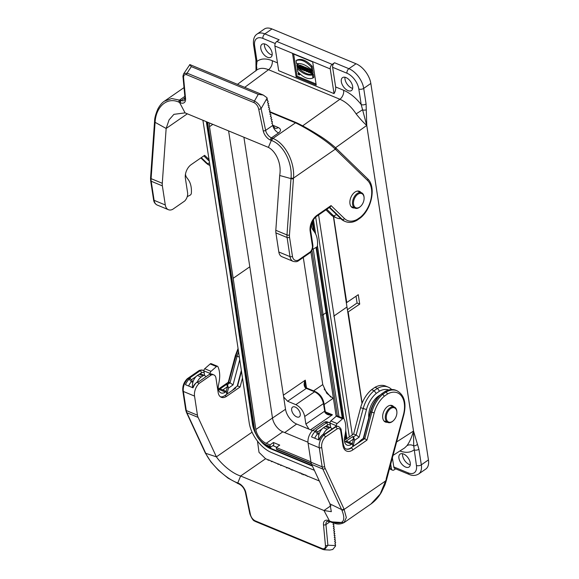 <?xml version="1.0" encoding="UTF-8"?>
<svg xmlns="http://www.w3.org/2000/svg" width="579" height="579" viewBox="0 0 579 579"><rect width="100%" height="100%" fill="white"/><g stroke="black" fill="none" stroke-linecap="round" stroke-linejoin="round"><path stroke-width="0.87" d="M313.572 390.89L322.749 384.594L326.817 393.336L333.106 398.374L324.139 404.526M322.749 384.594L303.287 257.438M362.136 403.15L348.182 311.943L359.718 304.105L358.278 294.697L346.741 302.527L346.249 302.325L333.388 216.532M346.741 302.527L333.598 216.64M362.013 403.462L346.249 302.325M348.182 311.943L347.69 311.741M366.094 103.967L366.768 125.455L413.529 431.044L418.928 449.268L421.317 464.843L428.446 459.914L370.835 83.456L363.706 88.384L366.094 103.967A3.488 1.896 171.3 0 1 361.202 104.567L358.814 88.992A13.954 7.824 -124.7 0 0 346.973 73.236L332.628 67.294L335.639 86.951L343.644 90.266C349.955 92.98 355.81 97.742 361.202 104.567L366.739 125.448C363.598 122.697 360.058 118.847 356.128 113.904C351.46 106.825 346.054 101.947 339.902 99.255A6.977 4.364 112.5 0 0 343.644 90.266M428.446 459.914A17.45 9.778 55.3 0 1 425.789 469.048L418.66 473.977A17.45 9.778 55.3 0 0 421.317 464.843A3.488 1.896 171.3 0 1 416.424 465.444L413.717 445.83A6.977 5.667 35.6 0 0 406.907 445.729C409.534 442.197 411.741 437.311 413.507 431.087L366.746 125.433A3.488 1.672 176.5 0 1 366.739 125.448L335.574 147.725M255.932 60.296A3.488 1.896 -8.7 0 0 257.011 61.41L256.019 70.37L255.932 60.296L253.551 44.721C253.03 39.444 254.232 35.876 257.141 34.016L264.27 29.08A17.45 9.778 55.3 0 1 271.978 28.95L264.849 33.886L279.194 39.821L276.82 41.471L332.187 64.399A3.488 2.178 112.5 0 0 330.254 68.937L274.887 46.009A3.488 2.178 -67.5 0 1 276.82 41.471M332.628 67.294A3.488 2.178 -67.5 0 1 334.561 62.756L348.905 68.698L356.034 63.762L271.978 28.95M356.034 63.762A17.45 9.778 55.3 0 1 370.835 83.456M327.765 413.847L332.433 414.788C329.198 415.469 326.701 414.68 324.928 412.436L323.444 403.606C322.199 398.142 319.239 394.205 314.563 391.795L306.349 388.393L287.597 401.247L283.652 397.006L285.527 409.273A13.085 7.339 -124.7 0 0 296.629 424.038L312.508 430.617M301.934 66.918L302.614 67.2L303.049 70.045L302.368 69.762L301.934 66.918L302.882 66.259L303.57 66.542L303.7 67.417M309.664 70.117L310.351 70.399L310.518 71.521L311.256 71.825L311.089 70.703L311.77 70.993L312.204 73.837L311.524 73.555L311.364 72.513L310.626 72.209L310.785 73.251L310.098 72.961L309.664 70.117L310.619 69.458L311.299 69.741L311.415 70.479M311.089 70.703L312.038 70.052L312.718 70.334L313.159 73.178L312.204 73.837M312.906 78.035L312.428 74.915C307.862 75.856 302.824 73.772 297.331 68.662L297.809 71.782C303.425 77.673 308.462 79.757 312.906 78.035L313.861 77.376L313.384 74.257C308.81 75.198 303.78 73.113 298.279 68.004M303.497 67.562L304.178 67.844L305.147 70.913L303.396 70.189L303.295 69.516L303.83 69.733L303.497 67.562L304.445 66.903L305.213 67.75M316.054 83.977L297.041 76.102L293.669 54.057M312.161 66.245C306.537 60.346 301.507 58.262 297.056 59.992L296.108 60.643L296.586 63.77C301.152 62.822 306.19 64.906 311.683 70.023L312.631 69.364L312.161 66.245L311.205 66.903C305.589 61.005 300.559 58.92 296.108 60.643M299.256 65.803L300.125 66.165L301.029 68.054L300.762 66.433L301.42 66.701L301.854 69.552L300.986 69.191L300.081 67.33L300.349 68.923L299.69 68.655L299.256 65.803L300.204 65.152L301.326 66.042M300.762 66.433L301.717 65.774L302.448 66.556M306.986 69.01L307.927 69.835L309.418 70.016L309.048 72.527L308.267 72.209L306.986 69.01L307.934 68.351L309.302 69.35M308.745 69.733L309.693 69.082L310.33 69.661M304.742 68.076L305.567 68.423L306.219 69.661L306.059 68.626L306.747 68.908L307.181 71.753L306.204 71.369L304.742 68.076L305.69 67.417L306.732 68.163M306.059 68.626L307.015 67.967L307.731 68.488M296.824 64.935L298.952 66.303L298.923 68.018L297.251 67.584L297.143 66.867L298.33 67.302L297.592 65.76L297.722 66.621L297.041 66.339L296.824 64.935L297.772 64.276L299.9 65.651M274.887 46.009L278.665 70.674L334.032 93.61L330.254 68.937M292.547 53.594L296.093 76.761L316.228 85.099L312.682 61.931L292.547 53.594M304.72 416.475C303.461 411.018 300.501 407.08 295.847 404.663L314.563 391.795A1.744 1.093 -67.5 0 1 315.425 391.65C319.912 393.944 322.727 397.672 323.878 402.846A1.744 0.948 -8.7 0 1 323.444 403.606L304.72 416.475L305.886 424.081L324.609 411.213A1.744 0.948 171.3 0 0 325.043 410.446L325.384 411.756C326.484 413.247 327.28 413.949 327.779 413.855M287.597 401.247L295.847 404.663M308.925 429.133L305.886 424.081M295.203 407.044A5.935 3.329 -124.7 0 0 292.656 407.037A5.935 3.329 -124.7 0 0 293.227 413.855A5.935 3.329 -124.7 0 0 299.401 416.793A5.935 3.329 -124.7 0 0 299.676 411.835A5.935 3.329 -124.7 0 0 295.203 407.044M243.904 137.237L283.652 397.006M265.457 44.221A7.853 4.4 -124.7 0 0 261.983 44.279A7.853 4.4 -124.7 0 0 262.83 53.239A7.853 4.4 -124.7 0 0 270.921 57.191A7.853 4.4 -124.7 0 0 271.406 50.648A7.853 4.4 -124.7 0 0 265.457 44.221M345.989 77.572A7.853 4.4 -124.7 0 0 342.522 77.637A7.853 4.4 -124.7 0 0 343.369 86.597A7.853 4.4 -124.7 0 0 351.453 90.548A7.853 4.4 -124.7 0 0 351.945 84.006A7.853 4.4 -124.7 0 0 345.989 77.572M403.599 454.03A7.853 4.4 -124.7 0 0 400.125 454.088A7.853 4.4 -124.7 0 0 400.972 463.048A7.853 4.4 -124.7 0 0 409.064 467A7.853 4.4 -124.7 0 0 409.548 460.464A7.853 4.4 -124.7 0 0 403.599 454.03M392.396 457.851L393.785 466.92L408.13 472.862A13.954 7.824 -124.7 0 0 416.424 465.444M334.032 93.61A6.977 4.364 112.5 0 0 335.639 86.951M395.638 468.838L394.227 469.815A3.488 2.178 112.5 0 1 392.446 470.141L389.464 468.903M334.561 62.756L332.187 64.399M302.665 125.838L339.902 99.255L268.526 69.697C263.742 67.765 259.819 67.888 256.75 70.045L237.499 84.317M393.047 455.384L404.605 447.943L406.907 445.729M356.128 113.904L362.316 109.909A3.488 1.288 -176.1 0 0 366.261 109.858M256.193 70.457A6.977 5.667 35.6 0 0 256.446 66.057A3.488 1.288 3.9 0 1 256.07 65.42M417.437 444.296A3.488 2.359 155.3 0 1 413.717 445.83L413.507 431.087A3.488 2.092 165.6 0 0 413.536 431.066M389.739 467.868L391.404 468.563L390.731 464.134M391.404 468.563A3.488 2.178 112.5 0 0 392.446 470.141M408.13 472.862A3.488 2.178 -67.5 0 0 409.165 474.44L394.82 468.498A3.488 2.178 -67.5 0 1 393.785 466.92M356.027 296.224L357.069 303.005L347.371 309.714M359.718 304.105L357.069 303.005M272.137 55.019A7.853 4.4 55.3 0 1 264.451 43.903M352.676 88.377A7.853 4.4 55.3 0 1 344.983 77.26M410.279 464.828A7.853 4.4 55.3 0 1 402.586 453.712M418.928 449.268A3.488 1.896 171.3 0 1 414.036 449.869C410.41 452.669 405.684 453.046 399.857 450.998M304.988 385.325L306.153 387.662L307.203 388.248A1.744 1.093 -67.5 0 0 306.349 388.393L305.314 387.807C303.743 385.607 303.736 383.059 305.307 380.157L304.995 385.361M305.314 387.807A1.744 0.796 -55 0 1 306.153 387.655M324.928 412.436A1.744 0.622 -19.8 0 0 325.384 411.763M296.093 76.761L297.041 76.102M311.683 70.023L311.205 66.903M300.125 66.165L301.073 65.507M301.42 66.701L302.368 66.042M301.854 69.552L302.289 69.248M300.349 68.923L300.725 68.662M303.295 69.516L303.743 69.198M304.178 67.844L305.126 67.186M304.511 70.016L305.451 69.364M308.194 70.522L308.542 71.47L308.194 70.522M307.731 69.314L308.679 68.655M307.927 69.835L308.882 69.176M309.418 70.016L310.373 69.357M309.048 72.527L309.939 71.912M298.098 73.765A1.028 0.579 -124.7 0 0 298.648 74.72A1.028 0.579 -124.7 0 0 299.423 74.915A1.028 0.579 -124.7 0 0 299.307 73.743A1.028 0.579 -124.7 0 0 298.25 73.229A1.028 0.579 -124.7 0 0 298.098 73.765M298.308 73.866A0.731 0.413 -124.7 0 0 299.256 74.684A0.731 0.413 -124.7 0 0 298.424 73.482A0.731 0.413 -124.7 0 0 298.308 73.866M312.428 74.915L313.384 74.257M297.331 68.662L298.192 68.061M310.351 70.399L311.299 69.741M310.518 71.521L311.147 71.087M311.77 70.993L312.718 70.334M310.785 73.251L311.408 72.816M306.305 70.225L306.4 70.841M305.567 68.423L306.523 67.765M306.747 68.908L307.695 68.25M307.181 71.753L307.89 71.26M302.614 67.2L303.57 66.542M297.143 66.867L297.577 66.563M297.722 66.621L298.257 66.252M298.482 73.569L299.162 74.582L298.655 73.446M364.017 197.048A7.679 4.798 112.5 0 0 357.54 194.493A7.679 4.798 112.5 0 0 353.697 204.937A7.679 4.798 112.5 0 0 360.579 206.385A7.679 4.798 112.5 0 0 364.097 197.888A7.679 4.798 112.5 0 0 364.017 197.048M364.097 197.888L364.082 197.425A8.374 5.233 112.5 0 0 363.988 196.513A8.374 5.233 112.5 0 0 361.491 192.72A8.374 5.233 112.5 0 0 353.451 198.452A8.374 5.233 112.5 0 0 355.086 208.194A8.374 5.233 112.5 0 0 360.239 206.696L360.579 206.385M396.81 411.343A7.679 4.798 -67.5 0 1 396.89 412.176A7.679 4.798 -67.5 0 1 393.373 420.68A7.679 4.798 -67.5 0 1 386.49 419.225A7.679 4.798 -67.5 0 1 390.333 408.788A7.679 4.798 -67.5 0 1 396.81 411.343M393.373 420.68L393.032 420.991A8.374 5.233 -67.5 0 1 387.872 422.489A8.374 5.233 -67.5 0 1 386.244 412.747A8.374 5.233 -67.5 0 1 394.285 407.015A8.374 5.233 -67.5 0 1 396.781 410.8A8.374 5.233 -67.5 0 1 396.868 411.712L396.89 412.176M307.977 442.226L282.841 431.818A12.21 6.847 55.3 0 1 272.477 417.995L249.81 266.789L228.589 130.89M310.887 251.858L336.167 416.294M310.945 461.854L276.277 447.495L279.722 445.113L273.433 442.508L269.988 444.889L266.21 443.326A12.21 6.847 55.3 0 1 255.846 429.502L233.178 278.304L209.504 126.678A12.21 6.847 55.3 0 1 209.584 123.023M273.433 442.508L273.809 444.969L271.073 446.858A1.049 0.651 -67.5 0 1 270.538 446.959A1.049 0.651 -67.5 0 1 270.227 446.481L269.988 444.889M276.277 447.495L276.523 449.087A1.049 0.651 112.5 0 0 276.834 449.565L311.422 463.888M349.34 436.979L330.247 314.694L315.685 217.053M260.818 441.22A21.807 12.224 -124.7 0 0 271.001 448.957L312.428 466.117M206.298 121.662L230.08 273.208L252.487 424.241A21.807 12.224 -124.7 0 0 255.614 433.548M202.903 120.251L226.555 271.746L249.216 422.909A26.171 14.67 -124.7 0 0 271.428 452.525L314.375 470.314M352.314 434.916L318.595 214.939M342.247 417.944L316.04 247.494M313.521 230.681L312.19 221.815M345.62 439.548L344.975 435.43M276.653 447.234L272.825 445.649M316.633 247.146L342.877 418.204M345.294 433.685L346.148 439.179M312.703 220.831L314.346 231.81M253.653 425.362A2.62 1.419 171.3 0 1 253.399 424.877L207.043 121.974A2.62 1.419 171.3 0 0 207.658 122.719M263.242 95.036L266.962 97.706L267.382 99.675L267.02 100.543L268.186 101.159L267.491 102.83L268.663 103.438L267.968 105.117L269.141 105.725L268.446 107.404L269.619 108.012L268.924 109.692L270.096 110.3L269.401 111.979L270.574 112.587L269.879 114.258L271.044 114.874L270.357 116.545L271.522 117.161L270.834 118.833L272 119.44L271.305 121.12L272.477 121.728L271.783 123.407L272.398 123.725L272.752 125.448L265.623 130.376L261.1 108.664C259.92 105.32 257.706 102.78 254.449 101.035A1.744 1.093 112.5 0 0 254.08 102.649L186.72 74.749A1.744 1.093 112.5 0 1 187.089 73.135L183.789 73.605L189.883 64.595L263.242 95.036L258.248 94.341L254.449 101.035L187.089 73.135L191.309 66.621L258.248 94.341M360.963 192.503A8.895 5.558 112.5 0 0 359.429 191.302A8.895 5.558 112.5 0 0 354.891 192.134A8.895 5.558 112.5 0 0 349.984 200.631A8.895 5.558 112.5 0 0 352.618 207.738A8.895 5.558 112.5 0 0 354.558 207.977M183.789 73.605C183.044 75.393 182.798 76.631 183.051 77.318L185.005 97.967L184.361 100.435A6.977 3.915 55.3 0 1 181.278 100.493L171.702 98.524L164.429 101.166C162.142 102.592 159.956 105.183 157.879 108.939C155.657 114.157 154.564 118.225 154.593 121.156L154.542 121.814A1.744 0.63 4.6 0 0 155.078 122.321L166.151 128.466L162.279 183.282A10.465 6.543 112.5 0 0 162.366 185.866L165.29 204.966A10.465 6.543 112.5 0 0 168.409 209.699A10.465 6.543 112.5 0 0 172.629 209.374L184.607 201.087A6.977 4.364 112.5 0 0 187.589 192.735L185.374 178.252A10.465 6.543 -67.5 0 1 191.179 164.631L204.648 155.31L209.041 159.565M209.301 161.208L203.808 155.889M168.409 209.699L165.905 208.664A10.465 6.543 -67.5 0 1 165.587 208.512L158.031 205.386A10.465 6.543 112.5 0 0 158.349 205.538A10.465 6.543 112.5 0 0 158.682 205.654M201.289 157.633L207.521 163.676A24.427 15.264 112.5 0 0 209.96 165.428M154.593 121.156A1.744 0.63 4.6 0 0 155.136 121.662L151.097 178.65L162.279 183.282M179.541 102.432L178.853 102.143C167.193 96.707 156.149 106.572 155.136 121.662M269.814 112.188L294.827 122.553L296.39 122.661A1.744 1.086 112.2 0 0 295.507 122.828C308.745 129.226 327.598 141.305 335.277 149.187L335.914 149.78M275.061 128.299A6.977 4.364 -67.5 0 0 278.304 127.532C281.104 128.994 281.206 130.789 278.615 132.917A6.977 3.915 55.3 0 1 272.752 125.448M189.731 64.587L191.309 66.621M183.051 77.311A1.744 1.02 -5.4 0 0 183.601 77.977C183.413 75.292 184.455 74.213 186.72 74.749M180.51 100.174L179.548 102.44L180.308 102.758A8.721 4.893 -124.7 0 0 185.555 98.625L183.601 77.977M187.335 113.81L166.151 128.466L169.046 119.911L173.91 114.345L185.07 112.869L179.548 102.44M185.07 112.869L268.403 147.384L272.231 138.164L272.926 138.453L295.507 122.828L294.827 122.553M326.788 209.272L333.634 215.909A24.427 15.264 112.5 0 0 336.746 217.972A24.427 15.264 112.5 0 0 340.85 218.717M336.746 217.972L334.235 216.937A24.427 15.264 -67.5 0 1 331.123 214.867L325.948 209.851M284.463 257.764L281.951 256.729A10.465 6.543 -67.5 0 1 278.825 251.988L290.007 256.62A10.465 6.543 112.5 0 0 293.133 261.361L292.011 260.89A10.465 6.543 -67.5 0 1 291.693 260.745L284.144 257.619A10.465 6.543 112.5 0 0 284.463 257.764A10.465 6.543 112.5 0 0 284.788 257.887M278.825 251.988L275.908 232.888A10.465 6.543 -67.5 0 1 275.814 230.304L279.693 175.488L290.984 178.607A1.744 0.63 4.6 0 0 293.444 178.759L293.495 178.1C294.979 162.547 285.425 143.303 272.926 138.453A1.744 1.107 -66.7 0 0 271.935 140.69L271.269 140.422M329.683 207.268L342.305 219.499A24.427 15.264 112.5 0 0 345.417 221.569L344.295 221.098A24.427 15.264 -67.5 0 1 341.183 219.036L329.306 207.528M275.814 230.304L286.996 234.936L291.027 177.948A1.744 0.63 4.6 0 0 293.495 178.1L335.277 149.187A1.744 1.324 132.7 0 0 335.219 147.399L335.842 147.978M291.027 177.948C292.518 163.054 283.565 144.902 271.935 140.69M298.084 261.035L298.482 260.036A8.721 5.45 -67.5 0 1 292.453 256.316L289.536 237.224A8.721 5.45 -67.5 0 1 289.457 235.067L293.444 178.759M310.033 252.748L310.243 251.901L298.482 260.036M312.385 245.735A1.744 0.948 171.3 0 0 312.848 244.946L310.633 230.464C310.279 224.674 312.284 219.94 316.662 216.278L330.283 206.855L331.065 205.581L316.93 215.359A12.21 7.636 112.5 0 0 310.163 231.253L312.385 245.735A5.233 3.271 -67.5 0 1 310.243 251.901M345.417 221.569C349.043 222.966 352.864 222.56 356.881 220.346L357.265 219.361A22.682 14.171 -67.5 0 1 344.454 218.558L331.065 205.581M360.304 217.957L360.514 217.111L357.265 219.361M335.531 147.783L335.9 149.766L367.593 180.482A22.682 14.171 -67.5 0 1 360.514 217.111M334.886 147.182A1.744 1.324 132.7 0 1 335.219 147.399C329.328 142.333 323.654 138.171 318.161 134.9C310.438 130.043 303.186 125.969 296.39 122.661M271.269 140.429L270.502 140.118A8.721 4.893 55.3 0 1 263.199 130.782L258.668 109.062A1.744 0.868 -11.8 0 0 261.1 108.664L267.064 98.162M268.403 147.384C275.387 150.96 281.901 162.96 279.693 175.488M185.49 174.084A8.721 5.45 112.5 0 0 186.583 177.326L188.276 179.649A24.427 15.264 -67.5 0 1 191.381 192.778L191.359 193.147A1.744 1.093 -67.5 0 1 190.216 195.109L187.241 196.643M312.132 221.938A8.721 5.45 112.5 0 0 312.703 229.559L314.397 231.889A24.427 15.264 -67.5 0 1 317.502 245.011L317.48 245.38A1.744 1.093 -67.5 0 1 316.344 247.342L312.247 249.455M380.468 394.885A17.45 10.9 112.5 0 0 368.772 417.72M332.085 428.974L331.268 428.098A3.488 2.178 112.5 0 0 330.768 427.743L326.99 426.18A3.488 2.178 112.5 0 0 325.217 426.506L323.495 427.693A8.721 5.45 112.5 0 0 318.667 439.048L318.79 439.881A8.026 5.016 -67.5 0 1 321.533 435.726L322.843 434.525L323.965 434.988A10.465 6.543 112.5 0 0 319.253 447.741L308.071 443.109A10.465 6.543 -67.5 0 1 312.783 430.356L315.294 431.398L317.509 434.062A8.026 5.016 112.5 0 0 314.752 438.245M352.901 446.481L352.466 443.644L351.518 444.303A8.721 5.45 -67.5 0 1 347.074 445.128A8.721 5.45 -67.5 0 1 344.556 437.731L345.287 433.729A24.427 15.264 112.5 0 0 344.165 419.225L344.042 418.957A1.744 1.093 112.5 0 0 343.622 418.516L337.333 415.91A1.744 1.093 112.5 0 0 336.283 416.192L330.841 420.962A1.744 1.093 112.5 0 0 330.03 423.111L330.739 427.729A3.488 2.178 112.5 0 0 328.988 428.069L327.273 429.256A8.721 5.45 112.5 0 0 323.487 434.084M205.972 376.734L205.161 375.865A3.488 2.178 112.5 0 0 204.662 375.51L200.884 373.947A3.488 2.178 112.5 0 0 199.104 374.28L197.388 375.467A8.721 5.45 112.5 0 0 192.554 386.815L192.684 387.648M204.662 375.51A3.488 2.178 112.5 0 0 202.882 375.843L201.166 377.03A8.721 5.45 112.5 0 0 197.374 381.851M257.474 441.118L259.016 452.351L265.587 458.742L319.333 480.997M393.756 406.791A8.895 5.558 112.5 0 0 392.222 405.589A8.895 5.558 112.5 0 0 383.674 411.683A8.895 5.558 112.5 0 0 385.411 422.033A8.895 5.558 112.5 0 0 387.344 422.265M324.486 549.789L329.878 550.05L332.78 549.471L335.559 545.997L335.393 544.137L334.865 543.949L335.668 542.139L334.662 541.77L335.458 539.961L334.459 539.599L335.255 537.79L334.249 537.428L335.053 535.618L334.047 535.249L334.843 533.44L333.837 533.078L334.64 531.269L333.634 530.907L334.43 529.097L333.424 528.728L334.228 526.919L333.222 526.557L334.018 524.748L333.019 524.386L333.591 523.083M330.052 423.242A6.977 4.364 112.5 0 0 329.169 422.663A6.977 4.364 112.5 0 0 326.527 422.8L315.649 430.327L316.402 430.638L315.294 431.398A10.465 6.543 112.5 0 0 311.582 436.928L319.13 440.054A10.465 6.543 -67.5 0 1 322.821 434.547L323.951 433.765L324.71 434.076L335.588 426.549A6.977 4.364 -67.5 0 1 338.23 426.412A6.977 4.364 -67.5 0 1 338.404 426.491M345.844 448.863A10.465 6.543 112.5 0 0 350.983 447.806L361.882 440.264L361.122 439.946L363.699 438.165L370.683 411.843A24.427 15.264 -67.5 0 1 380.743 394.625A24.427 15.264 -67.5 0 1 381.662 393.829L385.035 391.491A24.427 15.264 -67.5 0 1 395.783 390.26L396.904 390.724A24.427 15.264 112.5 0 0 386.157 391.954L385.035 391.491M330.341 425.16A5.233 3.271 112.5 0 0 327.888 424.848L326.057 426.122M322.228 428.764L317.466 432.057M352.336 443.594L353.559 438.991L348.942 442.19M327.888 424.848L326.527 422.8L324.768 422.069A6.977 4.364 -67.5 0 1 327.41 421.932L329.169 422.663M391.665 389.522A24.427 15.264 112.5 0 0 388.227 387.134A24.427 15.264 112.5 0 0 377.486 388.364L374.975 387.322L371.602 389.66L374.114 390.702A24.427 15.264 112.5 0 0 363.134 408.716L356.15 435.039L353.639 433.997L360.623 407.674A24.427 15.264 -67.5 0 1 371.602 389.66M388.683 389.971A21.98 13.737 112.5 0 0 379.469 391.18L377.486 388.364L374.114 390.702L376.27 393.394A21.98 13.737 112.5 0 0 366.471 409.541L359.139 437.159L356.15 435.039L353.574 436.819L352.821 436.508L346.242 441.068M344.389 440.402L353.639 433.997M352.821 436.508L353.559 438.991M324.768 422.069L312.783 430.356M331.593 521.86L343.998 522.649L346.336 517.539L343.962 508.912A1.744 1.187 154.3 0 1 341.632 509.6L329.943 503.875L311.64 464.409A10.465 6.543 -67.5 0 1 310.995 462.208L308.071 443.109M374.975 387.322A24.427 15.264 -67.5 0 1 385.723 386.092L388.227 387.134M381.662 393.829L382.784 394.292A24.427 15.264 112.5 0 0 371.805 412.306L364.821 438.629L363.699 438.165M343.962 508.912L325.159 468.375A8.721 5.45 -67.5 0 1 324.624 466.536L321.7 447.444A8.721 5.45 -67.5 0 1 325.543 436.892L337.304 428.75L335.588 426.549M361.122 439.946L358.452 442.638M363.265 438.469L370.502 411.213A21.98 13.737 -67.5 0 1 379.556 395.718L380.743 394.625M379.469 391.18L376.27 393.394M359.139 437.159L354.601 440.301L353.574 436.819M354.601 440.301L352.98 446.423M316.402 430.638L318.472 433.389L317.509 434.062M318.783 435.437L318.472 433.389M330.008 521.73L330.681 522.019C335.878 523.785 338.411 525.196 343.998 522.642L370.907 504.027M386.323 479.195L380.193 494.017L370.951 503.998C375.156 500.994 378.688 497.021 381.539 492.063L384.934 484.884L386.388 480.411L403.867 414.651C406.581 402.839 404.265 394.864 396.904 390.724M386.396 480.411L344.187 509.382A1.744 1.187 154.3 0 1 341.849 510.063L341.624 509.6M255.708 521.578A1.744 1.093 -67.5 0 1 255.484 521.527L322.843 549.428A1.744 1.093 -67.5 0 0 323.068 549.478L324.406 549.789L327.895 545.208L325.941 524.56A6.977 3.915 55.3 0 1 327.055 521.303L330.016 521.73L329.494 520.948L330.168 521.252C342.659 525.522 346.553 521.788 341.849 510.063M325.543 436.892L323.965 434.988L335.95 426.701A6.977 4.364 112.5 0 1 338.592 426.564L338.23 426.412M337.304 428.75A5.233 3.271 -67.5 0 1 340.742 431.066L342.956 445.541A12.21 7.636 112.5 0 0 352.821 449.926L366.956 440.141L364.821 438.629L350.983 447.806M366.956 440.141L374.193 412.899A22.682 14.171 -67.5 0 1 384.326 396.217L382.784 394.292L386.157 391.954L387.575 393.966A22.682 14.171 -67.5 0 1 403.44 414.723L386.179 478.768M334.879 543.92L335.393 544.137M324.406 549.789L322.843 549.428A1.744 1.093 -67.5 0 1 322.322 548.639L254.963 520.738A1.744 1.093 -67.5 0 0 255.484 521.527C254.825 520.615 253.255 522.41 249.853 513.855L245.322 492.136A1.744 0.868 168.2 0 0 245.843 492.606L250.374 514.326A1.744 0.868 168.2 0 1 249.853 513.855M335.531 545.57L327.895 545.208A1.744 1.02 174.6 0 1 325.441 545.411C325.622 548.096 324.587 549.174 322.322 548.639M329.943 503.875L331.326 511.677L323.972 510.519L329.494 520.948L328.734 520.63A8.721 4.893 -124.7 0 0 323.487 524.762L325.441 545.411M330.993 505.662L323.972 510.519L240.632 476.003L237.774 482.958L238.302 483.718M226.215 391.361L227.438 386.758L222.821 389.949M204.221 372.919A5.233 3.271 112.5 0 0 201.767 372.615L199.914 373.896M196.165 376.488L191.352 379.824M203.931 371.009A6.977 4.364 112.5 0 0 203.048 370.422A6.977 4.364 112.5 0 0 200.406 370.56L189.528 378.087L190.288 378.405L189.188 379.165A10.465 6.543 112.5 0 0 185.475 384.702L193.024 387.829A10.465 6.543 -67.5 0 1 196.715 382.314A10.465 6.543 -67.5 0 1 196.737 382.292L197.837 381.532L198.59 381.843L209.468 374.316A6.977 4.364 -67.5 0 1 212.109 374.179L213.868 374.91A6.977 4.364 112.5 0 0 211.226 375.047L209.468 374.316M192.669 387.684A8.026 5.016 -67.5 0 1 195.427 383.501L196.737 382.292L199.248 383.334A10.465 6.543 112.5 0 0 194.537 396.087L183.355 391.455A10.465 6.543 -67.5 0 1 188.066 378.702L200.044 370.415L201.767 372.615M238.57 351.88A24.427 15.264 112.5 0 0 237.028 356.483L230.037 382.806L227.46 384.594L226.7 384.275L220.121 388.835M226.7 384.275L227.438 386.758M242.485 377.993L240.097 386.975L226.628 396.297A10.465 6.543 -67.5 0 1 221.287 397.281A10.465 6.543 -67.5 0 1 218.167 392.548L215.953 378.065A6.977 4.364 112.5 0 0 213.868 374.91M220.454 396.818A10.465 6.543 112.5 0 0 224.862 395.573L235.762 388.031L235.016 387.72L237.593 385.932L241.479 371.291M240.097 386.975L237.593 385.932M199.248 383.334L211.226 375.047M194.537 396.087L197.461 415.186A10.465 6.543 112.5 0 0 198.098 417.387L186.916 412.755A1.744 1.18 155.1 0 1 186.416 412.299L185.736 409.997A1.744 0.948 -8.7 0 0 186.279 410.554L183.355 391.455A1.744 0.948 171.3 0 1 182.819 390.897C182.385 386.229 183.876 382.169 187.292 378.717L189.188 379.165L191.396 381.829A8.026 5.016 112.5 0 0 188.645 386.012M198.098 417.387L216.401 456.853L205.726 453.314A1.744 1.187 154.3 0 1 205.227 452.85L210.93 461.948L218.536 470.358L228.025 478.131L239.055 484.058C242.138 485.636 244.222 488.329 245.322 492.136M239.735 359.675L233.033 384.926L230.037 382.806L228.915 382.343L228.539 382.813L235.906 356.02A24.427 15.264 -67.5 0 1 238.23 349.622M190.288 378.405L192.366 381.163L191.396 381.829M192.677 383.211L192.366 381.163M233.033 384.926L228.495 388.068L227.46 384.594M228.495 388.068L226.874 394.176M237.158 386.236L241.349 370.437M235.016 387.72L232.345 390.391M197.461 415.186L186.279 410.554A10.465 6.543 -67.5 0 0 186.916 412.755L205.958 453.777A1.744 1.187 154.3 0 1 205.451 453.321M205.958 453.777C210.879 464.235 225.6 478.392 237.086 482.705L238.534 483.27A8.721 4.893 55.3 0 1 245.843 492.606M202.867 370.357A6.977 4.364 -67.5 0 0 202.686 370.278A6.977 4.364 -67.5 0 0 200.044 370.415L199.234 370.488M265.587 458.742L240.632 476.003C232.179 473.448 221.562 464.278 216.401 456.853L252.06 432.18M335.458 539.961L334.474 539.556M335.668 542.139L334.684 541.727M335.053 535.618L334.061 535.206M335.255 537.79L334.271 537.377M334.64 531.269L333.656 530.856M334.843 533.44L333.859 533.035M334.228 526.919L333.243 526.514M334.43 529.097L333.446 528.685M334.018 524.748L333.034 524.335M274.627 462.57L277.544 463.721M287.372 467.767L289.377 468.288L290.875 469.504M299.307 472.992L300.61 472.942L301.724 473.709M302.441 474.006L303.302 474.389M303.888 474.606L305.893 475.127L307.391 476.343M292.663 469.953L293.394 470.293M278.788 464.206L279.527 464.546M281.43 465.299L282.168 465.639M268.88 460.102L269.611 460.443M272.181 461.47L272.919 461.81M226.78 394.241L226.346 391.411L225.397 392.07A8.721 5.45 -67.5 0 1 220.946 392.888A8.721 5.45 -67.5 0 1 218.435 385.498L219.166 381.489A24.427 15.264 112.5 0 0 218.044 366.992L217.921 366.724A1.744 1.093 112.5 0 0 217.501 366.283A1.744 1.093 112.5 0 0 216.459 366.565L211.017 371.334A1.744 1.093 112.5 0 0 210.199 373.484L210.286 374.041M217.501 366.283L211.212 363.677A1.744 1.093 112.5 0 0 210.163 363.959L204.72 368.729A1.744 1.093 112.5 0 0 203.909 370.878L204.619 375.496M226.346 391.411L220.056 388.806L219.101 389.464A8.721 5.45 -67.5 0 1 218.536 389.819M343.622 418.516A1.744 1.093 112.5 0 0 342.58 418.798L337.137 423.567A1.744 1.093 112.5 0 0 336.327 425.717L336.406 426.282M352.466 443.644L346.177 441.039L345.229 441.697A8.721 5.45 -67.5 0 1 344.657 442.059M396.622 441.943L413.5 431.066A3.488 1.896 171.3 0 0 413.529 431.044M325.434 411.886L332.433 414.788L310.568 429.813M283.377 395.196L305.307 380.157L306.486 387.879M275.249 43.526L262.917 38.424A13.954 7.824 -124.7 0 0 254.622 45.835L257.011 61.41C260.897 58.436 265.985 58.204 272.268 60.701L277.464 62.858M244.751 87.32L268.526 69.697A6.977 4.364 112.5 0 0 272.268 60.701M346.973 73.236A3.488 2.178 112.5 0 1 348.905 68.698A17.45 9.778 55.3 0 1 363.706 88.384A3.488 1.896 171.3 0 1 358.814 88.992M257.141 34.016A17.45 9.778 55.3 0 1 264.849 33.886A3.488 2.178 112.5 0 0 262.917 38.424M253.551 44.721A3.488 1.896 -8.7 0 0 254.622 45.835M272.485 418.038L285.527 409.273M284.687 432.585L296.629 424.038M337.412 415.939L311.929 250.179M266.21 443.326L282.841 431.818M208.1 122.408A14.135 7.925 -124.7 0 0 208.122 126.113L231.795 277.725L254.456 428.923A14.135 7.925 -124.7 0 0 266.456 444.918L270.227 446.481M276.523 449.087L311.285 463.489M266.456 444.918A1.049 0.651 112.5 0 0 266.767 445.396L270.538 446.959M333.765 316.148L346.951 307.029M255.846 429.502L272.477 417.995M233.178 278.304L249.81 266.789M209.504 126.678L212.84 124.369M313.239 248.941L323.111 314.759L325.839 312.87M321.642 314.94A1.049 0.565 171.1 0 0 323.111 314.759L339.012 416.605M326.469 313.13L327.634 312.327M252.487 424.241L253.218 423.734M271.001 448.957L271.457 448.645M208.122 126.113A1.049 0.565 171.1 0 1 207.803 125.781L231.47 277.392L254.138 428.59C255.882 436.356 260.087 441.958 266.767 445.396M270.451 446.923A2.62 1.636 112.5 0 0 271.262 448.559L264.415 444.158M185.005 97.909L181.278 100.493A1.744 1.093 112.5 0 0 180.308 102.758M162.366 185.866L151.184 181.234A1.744 0.948 171.3 0 1 150.649 180.677L153.573 199.777C153.855 202.18 155.078 203.946 157.227 205.075A10.465 6.543 -67.5 0 1 154.108 200.334L165.29 204.966M153.573 199.777A1.744 0.948 -8.7 0 0 154.108 200.334L151.184 181.234A10.465 6.543 -67.5 0 1 151.097 178.65A1.744 0.644 4 0 1 150.554 178.137L154.542 121.822M209.547 162.793L207.521 163.676L206.399 163.213L200.913 157.893M209.518 165.283A24.427 15.264 -67.5 0 1 206.399 163.213A1.744 1.324 -45.9 0 1 206.081 163.003L209.96 165.464M178.853 102.143A1.744 1.078 111.8 0 1 179.808 99.892L184.86 96.396M278.304 127.532L272.709 125.216M278.6 132.917L271.471 137.845L272.239 138.164M185.005 97.967A1.744 1.02 -5.4 0 0 185.555 98.625M258.668 109.062C258.002 106.181 256.475 104.039 254.08 102.649M270.502 140.118A1.744 1.093 -67.5 0 1 271.471 137.845A6.977 3.915 55.3 0 1 265.623 130.376A1.744 0.868 -11.8 0 1 263.199 130.782M336.609 214.606L333.634 215.909L331.123 214.867M289.536 237.224A1.744 0.948 171.3 0 1 287.09 237.52L290.007 256.62A1.744 0.948 -8.7 0 0 292.453 256.316M289.457 235.067A1.744 0.644 4 0 1 286.996 234.936A10.465 6.543 112.5 0 0 287.09 237.52L275.908 232.888M344.454 218.558A1.744 1.324 -45.9 0 1 342.305 219.499L341.183 219.036M310.633 230.464A1.744 0.948 171.3 0 1 310.163 231.253M316.67 216.271A1.744 0.977 -124.7 0 0 316.93 215.359M367.564 178.723A1.744 1.324 134.1 0 1 367.593 180.482M384.326 396.217L387.575 393.966M323.487 524.762A1.744 1.02 174.6 0 0 325.941 524.56L330.023 521.737M360.623 407.674L366.471 409.541M310.995 462.208L322.177 466.84A1.744 0.948 -8.7 0 0 324.624 466.536M321.7 447.444A1.744 0.948 171.3 0 1 319.253 447.741L322.177 466.84A10.465 6.543 112.5 0 0 322.821 469.041L341.632 509.6M325.159 468.375A1.744 1.18 155.1 0 1 322.821 469.041L311.64 464.409M370.502 411.213L370.683 411.843L374.193 412.899M352.821 449.926A1.744 0.977 -124.7 0 0 351.344 447.958A10.465 6.543 -67.5 0 1 346.01 448.942C345.308 449.232 344.447 447.842 343.427 444.759A1.744 0.948 -8.7 0 1 342.956 445.541M330.681 522.019A1.744 1.107 -66.7 0 1 330.168 521.252M340.742 431.066A1.744 0.948 -8.7 0 0 341.212 430.284C341.255 429.01 340.38 427.772 338.592 426.564M403.44 414.723L403.867 414.651M329.248 521.418A1.744 1.093 -67.5 0 1 328.734 520.63M250.374 514.326C251.04 517.206 252.567 519.341 254.963 520.738M226.628 396.297L224.862 395.573M228.278 382.27L235.342 355.644L239.344 357.062M218.471 389.573L228.915 382.343M237.086 482.705A1.744 1.078 111.8 0 0 237.607 483.472M238.534 483.27A1.744 1.093 112.5 0 0 239.055 484.058M325.217 426.506L328.988 428.069M323.495 427.693L327.273 429.256M318.667 439.048L319.08 439.215M199.104 374.28L202.882 375.843M197.388 375.467L201.166 377.03M192.554 386.815L192.966 386.989M216.459 366.565L210.163 363.959M211.017 371.334L204.72 368.729M210.199 373.484L203.909 370.878M225.397 392.07L219.101 389.464M342.58 418.798L336.283 416.192M337.137 423.567L330.841 420.962M336.327 425.717L330.03 423.111M351.518 444.303L345.229 441.697M255.882 70.949L256.019 70.37M409.165 474.44C412.48 475.909 415.642 475.757 418.66 473.977M307.203 388.248L315.425 391.65M323.878 402.846L325.043 410.446M299.423 74.915L300.335 74.286M298.25 73.229L298.8 72.845M299.871 67.359L298.923 68.018M351.084 206.537L355.086 208.194M357.489 191.063L361.491 192.72M383.877 420.832L387.872 422.489M390.282 405.358L394.285 407.015M207.702 122.241L207.803 125.781M330.754 397.078L324.16 389.088M253.399 424.877L254.007 427.722M312.139 465.487L271.262 448.559M313.449 219.629L315.642 233.967M317.437 245.713L343.919 418.74M345.714 430.486L346.959 438.621M157.227 205.075L158.349 205.538M184.028 87.603L164.45 101.151M200.855 157.937L206.081 163.003M269.575 111.559L295.703 122.379M272.673 125.071L275.018 128.285M298.084 261.042C297.034 261.795 295.384 261.903 293.133 261.361M298.221 260.948L310.047 252.77M312.848 244.946C313.138 247.899 312.219 250.49 310.105 252.726M356.961 220.302L360.283 218.001M335.856 147.992L367.549 178.708C376.372 186.503 371.841 208.925 360.341 217.957M150.649 180.677L150.554 178.137M341.205 430.277L343.427 444.759M199.328 370.394C201.34 369.923 202.462 369.88 202.686 370.278L203.048 370.422M205.227 452.85L186.416 412.299M185.736 409.997L182.819 390.897M187.364 378.666L199.219 370.466M218.377 389.117L228.292 382.256M238.056 348.478L235.342 355.644M287.517 467.579L286.583 467.977M302.723 473.875L301.782 474.273M304.033 474.418L303.099 474.816M292.8 469.764L291.867 470.162M278.926 464.018L277.992 464.416M281.575 465.111L280.634 465.509M269.018 459.914L268.084 460.312M272.325 461.282L271.392 461.68"/></g></svg>
